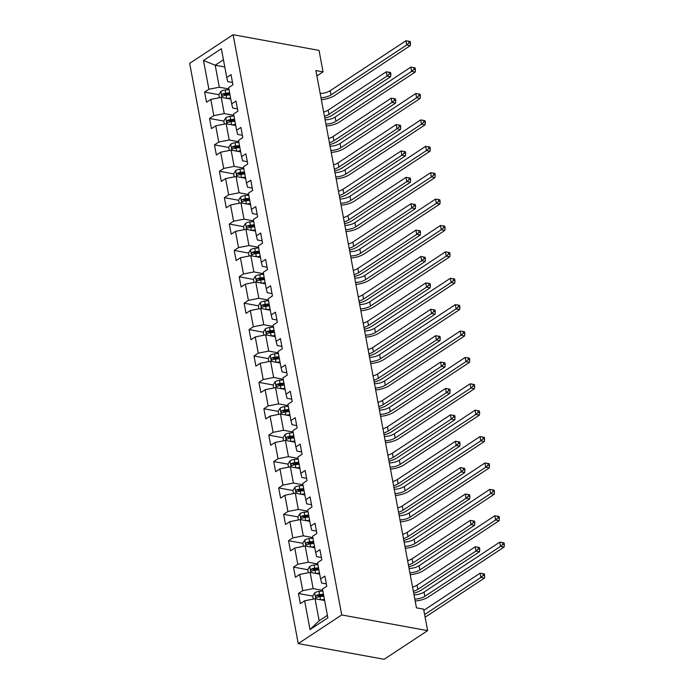 <?xml version="1.0" encoding="UTF-8"?>
<svg xmlns="http://www.w3.org/2000/svg" width="694" height="694" viewBox="0 0 694 694"><rect width="100%" height="100%" fill="white"/><g stroke="black" fill="none" stroke-linecap="round" stroke-linejoin="round"><path stroke-width="1.04" d="M341.717 614.936L427.625 630.629L384.164 659.3L298.247 643.598L189.662 63.371L233.123 34.7L341.717 614.936L298.247 643.598M203.507 60.508L208.894 89.266L204.609 92.094L206.508 102.244L210.794 99.415L213.83 115.655L209.545 118.483L211.444 128.633L215.73 125.805L218.766 142.044L214.481 144.873L216.381 155.022L220.666 152.194L223.711 168.434L219.417 171.262L221.317 181.412L225.611 178.584L228.647 194.823L224.362 197.651L226.261 207.801L230.547 204.973L233.583 221.213L229.298 224.041L231.197 234.19L235.483 231.362L238.528 247.602L234.234 250.43L236.133 260.58L240.428 257.752L243.464 273.991L239.178 276.819L241.078 286.969L245.364 284.141L248.4 300.381L244.114 303.209L246.014 313.358L250.3 310.53L253.345 326.77L249.051 329.598L250.95 339.748L255.236 336.92L258.281 353.159L253.995 355.987L255.895 366.137L260.181 363.309L263.217 379.549L258.931 382.377L260.831 392.526L265.117 389.698L268.153 405.938L263.867 408.766L265.767 418.916L270.053 416.088L273.098 432.327L268.804 435.155L270.703 445.305L274.998 442.477L278.034 458.717L273.748 461.545L275.648 471.694L279.934 468.866L282.97 485.106L278.684 487.934L280.584 498.084L284.87 495.256L287.915 511.495L283.62 514.323L285.52 524.473L289.814 521.645L292.851 537.885L288.565 540.713L290.465 550.863L294.75 548.034L297.787 564.274L293.501 567.102L295.401 577.252L299.687 574.424L302.731 590.663L298.437 593.491L300.337 603.641L304.623 600.813L310.01 629.571L327.863 617.799L322.484 589.041L326.77 586.213L324.87 576.063L320.585 578.891L317.548 562.652L321.834 559.824L319.934 549.674L315.649 552.502L312.604 536.262L316.889 533.434L314.998 523.276L310.704 526.113L307.668 509.864L311.953 507.036L310.053 496.887L305.768 499.715L302.731 483.475L307.017 480.647L305.117 470.497L300.832 473.325L297.787 457.086L302.081 454.258L300.181 444.108L295.887 446.936L292.851 430.696L297.136 427.868L295.236 417.719L290.951 420.547L287.915 404.307L292.2 401.479L290.3 391.329L286.015 394.157L282.97 377.918L287.264 375.09L285.364 364.94L281.07 367.768L278.034 351.528L282.319 348.7L280.419 338.551L276.134 341.379L273.098 325.139L277.383 322.311L275.483 312.161L271.198 314.989L268.162 298.75L272.447 295.922L270.547 285.772L266.262 288.6L263.217 272.36L267.502 269.532L265.611 259.382L261.317 262.211L258.281 245.971L262.566 243.143L260.666 232.993L256.381 235.821L253.345 219.582L257.63 216.754L255.73 206.604L251.445 209.432L248.4 193.192L252.694 190.364L250.794 180.214L246.5 183.043L243.464 166.803L247.749 163.975L245.85 153.825L241.564 156.653L238.528 140.414L242.813 137.585L240.913 127.436L236.628 130.264L233.583 114.024L237.877 111.196L235.977 101.046L231.683 103.874L228.647 87.635L232.932 84.807L231.033 74.657L226.747 77.485L221.369 48.727L203.507 60.508L215.201 65.219L219.321 87.21L228.899 88.962M316.906 75.941L323.057 71.881L315.9 70.571L416.443 607.84L423.609 609.15L427.625 630.629M320.585 578.891L321.608 583.029L326.336 583.897M322.727 590.36L313.15 588.616L310.114 572.376L319.691 574.12M302.731 590.663L313.15 588.616M299.687 574.424L310.114 572.376M315.649 552.502L316.672 556.64L321.4 557.508M317.791 563.97L308.214 562.227L305.178 545.978L314.755 547.731M297.787 564.274L308.214 562.227M294.75 548.034L305.178 545.978M310.704 526.113L311.736 530.251L316.464 531.118M312.855 537.581L303.278 535.829L300.233 519.589L309.81 521.341M292.851 537.885L303.278 535.829M289.814 521.645L300.233 519.589M305.768 499.715L306.791 503.861L311.519 504.729M307.91 511.192L298.333 509.439L295.297 493.2L304.874 494.952M287.915 511.495L298.333 509.439M284.87 495.256L295.297 493.2M300.832 473.325L301.855 477.472L306.583 478.339M302.974 484.802L293.397 483.05L290.361 466.81L299.938 468.563M282.97 485.106L293.397 483.05M279.934 468.866L290.361 466.81M295.887 446.936L296.919 451.083L301.647 451.95M298.038 458.413L288.461 456.661L285.425 440.421L295.002 442.173M278.034 458.717L288.461 456.661M274.998 442.477L285.425 440.421M290.951 420.547L291.983 424.693L296.702 425.561M293.102 432.024L283.525 430.271L280.48 414.032L290.057 415.784M273.098 432.327L283.525 430.271M270.053 416.088L280.48 414.032M286.015 394.157L287.038 398.304L291.766 399.171M288.157 405.634L278.58 403.882L275.544 387.642L285.121 389.395M268.153 405.938L278.58 403.882M265.117 389.698L275.544 387.642M281.07 367.768L282.102 371.915L286.83 372.782M283.221 379.245L273.644 377.493L270.608 361.253L280.185 363.005M263.217 379.549L273.644 377.493M260.181 363.309L270.608 361.253M276.134 341.379L277.166 345.525L281.885 346.393M278.285 352.856L268.708 351.103L265.663 334.864L275.24 336.616M258.281 353.159L268.708 351.103M255.236 336.92L265.663 334.864M271.198 314.989L272.222 319.136L276.949 320.003M273.341 326.466L263.763 324.714L260.727 308.474L270.304 310.227M253.345 326.77L263.763 324.714M250.3 310.53L260.727 308.474M266.262 288.6L267.285 292.747L272.013 293.614M268.404 300.077L258.827 298.325L255.791 282.085L265.368 283.837M248.4 300.381L258.827 298.325M245.364 284.141L255.791 282.085M261.317 262.211L262.349 266.357L267.077 267.225M263.468 273.688L253.891 271.935L250.846 255.696L260.423 257.448M243.464 273.991L253.891 271.935M240.428 257.752L250.846 255.696M256.381 235.821L257.405 239.968L262.132 240.835M258.524 247.298L248.946 245.546L245.91 229.306L255.487 231.059M238.528 247.602L248.946 245.546M235.483 231.362L245.91 229.306M251.445 209.432L252.469 213.578L257.196 214.446M253.588 220.909L244.01 219.157L240.974 202.917L250.551 204.669M233.583 221.213L244.01 219.157M230.547 204.973L240.974 202.917M246.5 183.043L247.532 187.189L252.26 188.057M248.652 194.52L239.074 192.767L236.038 176.528L245.615 178.28M228.647 194.823L239.074 192.767M225.611 178.584L236.038 176.528M241.564 156.653L242.596 160.8L247.316 161.667M243.715 168.13L234.138 166.378L231.093 150.138L240.671 151.891M223.711 168.434L234.138 166.378M220.666 152.194L231.093 150.138M236.628 130.264L237.652 134.41L242.38 135.278M238.771 141.741L229.194 139.988L226.157 123.749L235.734 125.501M218.766 142.044L229.194 139.988M215.73 125.805L226.157 123.749M231.683 103.874L232.716 108.021L237.443 108.889M233.835 115.351L224.257 113.599L221.221 97.36L230.798 99.112M213.83 115.655L224.257 113.599M210.794 99.415L221.221 97.36M226.747 77.485L227.779 81.632L232.499 82.499M224.778 66.971L215.201 65.219L223.433 59.788M208.894 89.266L219.321 87.21M323.057 71.881L319.04 50.402L233.123 34.7M324.627 600.51L315.05 598.766L319.171 620.757L327.403 615.326M310.01 629.571L319.171 620.757M304.623 600.813L315.05 598.766M204.609 92.094L218.853 94.696M209.545 118.483L223.798 121.086M214.481 144.873L228.734 147.475M219.417 171.262L233.67 173.864M224.362 197.651L238.615 200.254M229.298 224.041L243.551 226.643M234.234 250.43L248.487 253.032M239.178 276.819L253.431 279.422M244.114 303.209L258.368 305.811M249.051 329.598L263.304 332.2M253.995 355.987L268.24 358.59M258.931 382.377L273.184 384.979M263.867 408.766L278.121 411.369M268.804 435.155L283.057 437.758M273.748 461.545L288.001 464.147M278.684 487.934L292.937 490.537M283.62 514.323L297.873 516.926M288.565 540.713L302.818 543.315M293.501 567.102L307.754 569.705M298.437 593.491L312.69 596.094M320.186 93.464A9.395 3.774 169.4 0 0 330.205 90.688L405.921 40.755L406.71 44.98L409.07 42.907L410.501 43.167L410.189 41.475L408.757 41.215L409.07 42.907M320.975 97.698A9.395 3.774 169.4 0 0 330.995 94.922L406.71 44.98L410.284 45.639L334.577 95.572A14.088 5.656 -10.6 0 1 321.339 99.65M410.284 45.639L410.501 43.167M408.757 41.215L405.921 40.755M227.077 98.435L230.599 98.036M219.425 97.715L218.844 94.618L220.874 91.382A4.979 1.995 -10.6 0 1 225.134 90.012L229.011 89.578M229.61 92.796L225.732 93.23A4.979 1.995 169.4 0 0 222.531 94.046C221.525 95.278 221.646 95.954 222.913 96.076A4.979 1.995 -10.6 0 1 226.114 95.26L229.992 94.826M222.531 94.046L224.596 94.419A2.533 1.015 -10.6 0 1 225.481 94.254L229.801 93.777M222.41 96.145L222.913 96.076M323.664 112.064A9.395 3.774 169.4 0 0 328.184 110.112L386.28 71.794L387.07 76.028L389.438 73.946L390.869 74.206L390.548 72.514L389.117 72.254L389.438 73.946M324.454 116.288A9.395 3.774 169.4 0 0 328.982 114.345L387.07 76.028L390.653 76.678L332.556 114.996A14.088 5.656 -10.6 0 1 324.809 118.171M390.653 76.678L390.869 74.206M389.117 72.254L386.28 71.794M325.122 119.854A9.395 3.774 169.4 0 0 335.141 117.078L410.857 67.145L411.646 71.378L414.014 69.296L415.446 69.556L415.125 67.865L413.693 67.604L414.014 69.296M325.911 124.087A9.395 3.774 169.4 0 0 335.939 121.311L411.646 71.378L415.229 72.029L339.513 121.962A14.088 5.656 -10.6 0 1 326.275 126.039M415.229 72.029L415.446 69.556M413.693 67.604L410.857 67.145M330.058 146.243A9.395 3.774 169.4 0 0 340.086 143.467L415.793 93.534L416.582 97.767L418.95 95.685L420.382 95.945L420.061 94.254L418.629 93.994L418.95 95.685M330.856 150.477A9.395 3.774 169.4 0 0 340.875 147.701L416.582 97.767L420.165 98.418L344.45 148.351A14.088 5.656 -10.6 0 1 331.22 152.428M420.165 98.418L420.382 95.945M418.629 93.994L415.793 93.534M232.022 124.825L235.535 124.426M224.362 124.105L223.78 121.008L225.819 117.772A4.979 1.995 -10.6 0 1 230.07 116.401L233.947 115.967M234.555 119.186L230.677 119.62A4.979 1.995 169.4 0 0 227.476 120.435C226.461 121.667 226.591 122.344 227.858 122.465A4.979 1.995 -10.6 0 1 231.05 121.65L234.928 121.216M227.476 120.435L229.532 120.808A2.533 1.015 -10.6 0 1 230.417 120.643L234.737 120.166M227.346 122.534L227.858 122.465M328.6 138.453A9.395 3.774 169.4 0 0 333.129 136.501L391.216 98.192L392.006 102.417L394.374 100.335L395.806 100.595L395.485 98.904L394.053 98.643L394.374 100.335M329.39 142.678A9.395 3.774 169.4 0 0 333.918 140.735L392.006 102.417L395.589 103.068L337.501 141.385A14.088 5.656 -10.6 0 1 329.745 144.56M395.589 103.068L395.806 100.595M394.053 98.643L391.216 98.192M236.958 151.214L240.471 150.815M229.298 150.494L228.716 147.397L230.755 144.161A4.979 1.995 -10.6 0 1 235.006 142.791L238.892 142.357M239.491 145.575L235.613 146.009A4.979 1.995 169.4 0 0 232.412 146.824C231.397 148.056 231.527 148.733 232.794 148.854A4.979 1.995 -10.6 0 1 235.995 148.039L239.872 147.605M232.412 146.824L234.477 147.197A2.533 1.015 -10.6 0 1 235.353 147.033L239.673 146.555M232.29 148.924L232.794 148.854M333.536 164.842A9.395 3.774 169.4 0 0 338.065 162.89L396.153 124.582L396.951 128.806L399.31 126.724L400.742 126.985L400.429 125.293L398.998 125.033L399.31 126.724M334.334 169.067A9.395 3.774 169.4 0 0 338.854 167.124L396.951 128.806L400.525 129.457L342.437 167.775A14.088 5.656 -10.6 0 1 334.682 170.95M400.525 129.457L400.742 126.985M398.998 125.033L396.153 124.582M335.002 172.633A9.395 3.774 169.4 0 0 345.022 169.857L420.738 119.923L421.527 124.157L423.887 122.075L425.318 122.335L425.006 120.643L423.574 120.383L423.887 122.075M335.792 176.866A9.395 3.774 169.4 0 0 345.812 174.09L421.527 124.157L425.101 124.807L349.394 174.741A14.088 5.656 -10.6 0 1 336.156 178.818M425.101 124.807L425.318 122.335M423.574 120.383L420.738 119.923M339.939 199.031A9.395 3.774 169.4 0 0 349.958 196.246L425.674 146.313L426.463 150.546L428.823 148.464L430.263 148.724L429.942 147.033L428.51 146.772L428.823 148.464M340.728 203.255A9.395 3.774 169.4 0 0 350.748 200.479L426.463 150.546L430.046 151.197L354.33 201.13A14.088 5.656 -10.6 0 1 341.092 205.207M430.046 151.197L430.263 148.724M428.51 146.772L425.674 146.313M344.875 225.42A9.395 3.774 169.4 0 0 354.894 222.644L430.61 172.702L431.399 176.935L433.767 174.853L435.199 175.114L434.878 173.422L433.446 173.162L433.767 174.853M345.664 229.645A9.395 3.774 169.4 0 0 355.692 226.869L431.399 176.935L434.982 177.586L359.266 227.519A14.088 5.656 -10.6 0 1 346.037 231.596M434.982 177.586L435.199 175.114M433.446 173.162L430.61 172.702M241.894 177.603L245.407 177.204M234.234 176.883L233.661 173.786L235.691 170.55A4.979 1.995 -10.6 0 1 239.951 169.18L243.828 168.746M244.427 171.965L240.549 172.398A4.979 1.995 169.4 0 0 237.348 173.214C236.342 174.446 236.463 175.122 237.73 175.244A4.979 1.995 -10.6 0 1 240.931 174.428L244.809 173.994M237.348 173.214L239.413 173.587A2.533 1.015 -10.6 0 1 240.298 173.422L244.609 172.945M237.227 175.313L237.73 175.244M338.481 191.232A9.395 3.774 169.4 0 0 343.001 189.28L401.097 150.971L401.887 155.196L404.246 153.114L405.678 153.374L405.365 151.682L403.934 151.422L404.246 153.114M339.271 195.456A9.395 3.774 169.4 0 0 343.799 193.513L401.887 155.196L405.469 155.846L347.373 194.164A14.088 5.656 -10.6 0 1 339.626 197.339M405.469 155.846L405.678 153.374M403.934 151.422L401.097 150.971M246.838 203.993L250.352 203.594M239.178 203.273L238.597 200.176L240.627 196.94A4.979 1.995 -10.6 0 1 244.887 195.569L248.764 195.135M249.372 198.354L245.485 198.788A4.979 1.995 169.4 0 0 242.293 199.603C241.278 200.835 241.399 201.512 242.666 201.633A4.979 1.995 -10.6 0 1 245.867 200.818L249.745 200.384M242.293 199.603L244.349 199.976A2.533 1.015 -10.6 0 1 245.234 199.811L249.554 199.334M242.163 201.702L242.666 201.633M343.417 217.621A9.395 3.774 169.4 0 0 347.946 215.669L406.033 177.36L406.823 181.585L409.191 179.503L410.622 179.772L410.301 178.08L408.87 177.811L409.191 179.503M344.207 221.846A9.395 3.774 169.4 0 0 348.735 219.903L406.823 181.585L410.406 182.236L352.318 220.553A14.088 5.656 -10.6 0 1 344.562 223.728M410.406 182.236L410.622 179.772M408.87 177.811L406.033 177.36M251.775 230.382L255.288 229.983M244.114 229.662L243.533 226.565L245.572 223.329A4.979 1.995 -10.6 0 1 249.823 221.959L253.709 221.525M254.308 224.743L250.43 225.177A4.979 1.995 169.4 0 0 247.229 225.992C246.214 227.224 246.344 227.901 247.611 228.022A4.979 1.995 -10.6 0 1 250.812 227.207L254.689 226.773M247.229 225.992L249.285 226.365A2.533 1.015 -10.6 0 1 250.17 226.201L254.49 225.724M247.107 228.092L247.611 228.022M348.353 244.01A9.395 3.774 169.4 0 0 352.882 242.059L410.969 203.75L411.768 207.974L414.127 205.892L415.559 206.161L415.246 204.47L413.815 204.201L414.127 205.892M349.151 248.235A9.395 3.774 169.4 0 0 353.671 246.292L411.768 207.974L415.342 208.634L357.254 246.943A14.088 5.656 -10.6 0 1 349.498 250.118M415.342 208.634L415.559 206.161M413.815 204.201L410.969 203.75M256.711 256.771L260.224 256.372M249.051 256.051L248.478 252.954L250.508 249.719A4.979 1.995 -10.6 0 1 254.767 248.348L258.645 247.914M259.244 251.133L255.366 251.566A4.979 1.995 169.4 0 0 252.165 252.382C251.15 253.614 251.28 254.29 252.547 254.412A4.979 1.995 -10.6 0 1 255.748 253.596L259.625 253.163M252.165 252.382L254.23 252.755A2.533 1.015 -10.6 0 1 255.114 252.599L259.426 252.113M252.043 254.481L252.547 254.412M353.298 270.4A9.395 3.774 169.4 0 0 357.818 268.448L415.914 230.139L416.704 234.364L419.063 232.282L420.495 232.551L420.182 230.859L418.751 230.59L419.063 232.282M354.087 274.624A9.395 3.774 169.4 0 0 358.616 272.681L416.704 234.364L420.286 235.023L362.19 273.332A14.088 5.656 -10.6 0 1 354.434 276.507M420.286 235.023L420.495 232.551M418.751 230.59L415.914 230.139M261.655 283.161L265.169 282.762M253.995 282.441L253.414 279.344L255.444 276.108A4.979 1.995 -10.6 0 1 259.703 274.737L263.581 274.303M264.18 277.522L260.302 277.956A4.979 1.995 169.4 0 0 257.11 278.771C256.095 280.003 256.216 280.68 257.483 280.801A4.979 1.995 -10.6 0 1 260.684 279.986L264.561 279.552M257.11 278.771L259.166 279.144A2.533 1.015 -10.6 0 1 260.05 278.988L264.371 278.502M256.98 280.879L257.483 280.801M358.234 296.789A9.395 3.774 169.4 0 0 362.762 294.837L420.85 256.528L421.64 260.753L424.008 258.671L425.439 258.94L425.118 257.248L423.687 256.98L424.008 258.671M359.024 301.014A9.395 3.774 169.4 0 0 363.552 299.071L421.64 260.753L425.222 261.412L367.126 299.721A14.088 5.656 -10.6 0 1 359.379 302.896M425.222 261.412L425.439 258.94M423.687 256.98L420.85 256.528M266.591 309.55L270.105 309.151M258.931 308.83L258.35 305.733L260.389 302.497A4.979 1.995 -10.6 0 1 264.64 301.127L268.517 300.693M269.125 303.911L265.247 304.345A4.979 1.995 169.4 0 0 262.046 305.16C261.031 306.392 261.161 307.069 262.427 307.19A4.979 1.995 -10.6 0 1 265.62 306.375L269.506 305.941M262.046 305.16L264.102 305.534A2.533 1.015 -10.6 0 1 264.987 305.377L269.307 304.892M261.924 307.269L262.427 307.19M363.17 323.178A9.395 3.774 169.4 0 0 367.699 321.227L425.786 282.918L426.576 287.143L428.944 285.061L430.375 285.329L430.063 283.638L428.623 283.369L428.944 285.061M363.96 327.403A9.395 3.774 169.4 0 0 368.488 325.46L426.576 287.143L430.159 287.802L372.071 326.111A14.088 5.656 -10.6 0 1 364.315 329.286M430.159 287.802L430.375 285.329M428.623 283.369L425.786 282.918M271.528 335.939L275.041 335.54M263.867 335.219L263.295 332.122L265.325 328.887A4.979 1.995 -10.6 0 1 269.584 327.516L273.462 327.082M274.061 330.301L270.183 330.734A4.979 1.995 169.4 0 0 266.982 331.55C265.967 332.782 266.097 333.458 267.363 333.58A4.979 1.995 -10.6 0 1 270.565 332.764L274.442 332.331M266.982 331.55L269.046 331.923A2.533 1.015 -10.6 0 1 269.923 331.767L274.243 331.281M266.86 333.658L267.363 333.58M368.115 349.568A9.395 3.774 169.4 0 0 372.635 347.616L430.731 309.307L431.521 313.532L433.88 311.45L435.312 311.719L434.999 310.027L433.568 309.758L433.88 311.45M368.904 353.793A9.395 3.774 169.4 0 0 373.424 351.849L431.521 313.532L435.095 314.191L377.007 352.5A14.088 5.656 -10.6 0 1 369.251 355.675M435.095 314.191L435.312 311.719M433.568 309.758L430.731 309.307M276.464 362.329L279.986 361.93M268.812 361.609L268.231 358.512L270.261 355.276A4.979 1.995 -10.6 0 1 274.52 353.914L278.398 353.472M278.997 356.69L275.119 357.124A4.979 1.995 169.4 0 0 271.918 357.939C270.912 359.171 271.033 359.848 272.3 359.969A4.979 1.995 -10.6 0 1 275.501 359.154L279.378 358.72M271.918 357.939L273.983 358.321A2.533 1.015 -10.6 0 1 274.867 358.156L279.188 357.67M271.796 360.047L272.3 359.969M373.051 375.957A9.395 3.774 169.4 0 0 377.571 374.005L435.667 335.696L436.457 339.921L438.825 337.848L440.256 338.108L439.935 336.417L438.504 336.148L438.825 337.848M373.84 380.182A9.395 3.774 169.4 0 0 378.369 378.239L436.457 339.921L440.039 340.581L381.943 378.889A14.088 5.656 -10.6 0 1 374.196 382.064M440.039 340.581L440.256 338.108M438.504 336.148L435.667 335.696M281.408 388.718L284.922 388.319M273.748 387.998L273.167 384.91L275.206 381.665A4.979 1.995 -10.6 0 1 279.456 380.303L283.334 379.861M283.941 383.079L280.064 383.513A4.979 1.995 169.4 0 0 276.863 384.329C275.848 385.56 275.978 386.237 277.244 386.358A4.979 1.995 -10.6 0 1 280.437 385.543L284.314 385.109M276.863 384.329L278.919 384.71A2.533 1.015 -10.6 0 1 279.803 384.545L284.124 384.06M276.733 386.437L277.244 386.358M377.987 402.347A9.395 3.774 169.4 0 0 382.515 400.395L440.603 362.086L441.393 366.311L443.761 364.237L445.192 364.497L444.871 362.806L443.44 362.546L443.761 364.237M378.777 406.571A9.395 3.774 169.4 0 0 383.305 404.628L441.393 366.311L444.975 366.97L386.888 405.279A14.088 5.656 -10.6 0 1 379.132 408.454M444.975 366.97L445.192 364.497M443.44 362.546L440.603 362.086M286.344 415.107L289.858 414.708M278.684 414.387L278.103 411.299L280.142 408.055A4.979 1.995 -10.6 0 1 284.393 406.693L288.279 406.25M288.877 409.469L285 409.902A4.979 1.995 169.4 0 0 281.799 410.718C280.784 411.95 280.914 412.626 282.18 412.748A4.979 1.995 -10.6 0 1 285.381 411.932L289.259 411.499M281.799 410.718L283.863 411.1A2.533 1.015 -10.6 0 1 284.74 410.935L289.06 410.449M281.677 412.826L282.18 412.748M382.923 428.736A9.395 3.774 169.4 0 0 387.452 426.784L445.539 388.475L446.337 392.7L448.697 390.627L450.128 390.887L449.816 389.195L448.385 388.935L448.697 390.627M383.721 432.961A9.395 3.774 169.4 0 0 388.241 431.017L446.337 392.7L449.912 393.359L391.824 431.668A14.088 5.656 -10.6 0 1 384.068 434.843M449.912 393.359L450.128 390.887M448.385 388.935L445.539 388.475M291.28 441.497L294.794 441.106M283.62 440.777L283.048 437.688L285.078 434.444A4.979 1.995 -10.6 0 1 289.337 433.082L293.215 432.648M293.814 435.858L289.936 436.292A4.979 1.995 169.4 0 0 286.735 437.107C285.728 438.339 285.85 439.016 287.116 439.137A4.979 1.995 -10.6 0 1 290.318 438.322L294.195 437.888M286.735 437.107L288.799 437.489A2.533 1.015 -10.6 0 1 289.684 437.324L293.996 436.838M286.613 439.215L287.116 439.137M387.868 455.125A9.395 3.774 169.4 0 0 392.388 453.173L450.484 414.865L451.274 419.089L453.633 417.016L455.064 417.276L454.752 415.585L453.321 415.324L453.633 417.016M388.657 459.35A9.395 3.774 169.4 0 0 393.186 457.407L451.274 419.089L454.856 419.749L396.76 458.057A14.088 5.656 -10.6 0 1 389.013 461.232M454.856 419.749L455.064 417.276M453.321 415.324L450.484 414.865M296.225 467.886L299.739 467.496M288.565 467.166L287.984 464.078L290.014 460.833A4.979 1.995 -10.6 0 1 294.273 459.471L298.151 459.038M298.758 462.247L294.872 462.681A4.979 1.995 169.4 0 0 291.68 463.497C290.665 464.728 290.786 465.405 292.053 465.527A4.979 1.995 -10.6 0 1 295.254 464.711L299.131 464.277M291.68 463.497L293.736 463.878A2.533 1.015 -10.6 0 1 294.62 463.713L298.941 463.228M291.549 465.605L292.053 465.527M392.804 481.515A9.395 3.774 169.4 0 0 397.332 479.563L455.42 441.254L456.21 445.479L458.578 443.405L460.009 443.666L459.688 441.974L458.257 441.714L458.578 443.405M393.593 485.739A9.395 3.774 169.4 0 0 398.122 483.796L456.21 445.479L459.792 446.138L401.705 484.447A14.088 5.656 -10.6 0 1 393.949 487.622M459.792 446.138L460.009 443.666M458.257 441.714L455.42 441.254M301.161 494.275L304.675 493.885M293.501 493.555L292.92 490.467L294.959 487.223A4.979 1.995 -10.6 0 1 299.209 485.861L303.096 485.427M303.694 488.637L299.817 489.07A4.979 1.995 169.4 0 0 296.616 489.886C295.601 491.118 295.731 491.794 296.997 491.916A4.979 1.995 -10.6 0 1 300.198 491.1L304.076 490.667M296.616 489.886L298.672 490.268A2.533 1.015 -10.6 0 1 299.556 490.103L303.877 489.617M296.494 491.994L296.997 491.916M397.74 507.904A9.395 3.774 169.4 0 0 402.268 505.961L460.356 467.643L461.154 471.868L463.514 469.795L464.945 470.055L464.633 468.363L463.202 468.103L463.514 469.795M398.538 512.137A9.395 3.774 169.4 0 0 403.058 510.185L461.154 471.868L464.728 472.527L406.641 510.836A14.088 5.656 -10.6 0 1 398.885 514.011M464.728 472.527L464.945 470.055M463.202 468.103L460.356 467.643M306.097 520.665L309.611 520.274M298.437 519.945L297.865 516.856L299.895 513.612A4.979 1.995 -10.6 0 1 304.154 512.25L308.032 511.816M308.63 515.026L304.753 515.46A4.979 1.995 169.4 0 0 301.552 516.275C300.537 517.507 300.667 518.184 301.933 518.305A4.979 1.995 -10.6 0 1 305.134 517.49L309.012 517.056M301.552 516.275L303.616 516.657A2.533 1.015 -10.6 0 1 304.501 516.492L308.813 516.006M301.43 518.383L301.933 518.305M402.685 534.293A9.395 3.774 169.4 0 0 407.204 532.35L465.301 494.033L466.09 498.257L468.45 496.184L469.881 496.444L469.569 494.753L468.138 494.492L468.45 496.184M403.474 538.527A9.395 3.774 169.4 0 0 408.003 536.575L466.09 498.257L469.673 498.917L411.577 537.225A14.088 5.656 -10.6 0 1 403.821 540.4M469.673 498.917L469.881 496.444M468.138 494.492L465.301 494.033M311.042 547.054L314.556 546.664M303.382 546.334L302.801 543.246L304.831 540.001A4.979 1.995 -10.6 0 1 309.09 538.639L312.968 538.206M313.567 541.415L309.689 541.849A4.979 1.995 169.4 0 0 306.496 542.665C305.481 543.896 305.603 544.573 306.869 544.695A4.979 1.995 -10.6 0 1 310.071 543.879L313.948 543.445M306.496 542.665L308.552 543.046A2.533 1.015 -10.6 0 1 309.437 542.881L313.757 542.396M306.366 544.773L306.869 544.695M407.621 560.683A9.395 3.774 169.4 0 0 412.149 558.739L470.237 520.422L471.026 524.647L473.395 522.573L474.826 522.834L474.505 521.142L473.074 520.882L473.395 522.573M408.41 564.916A9.395 3.774 169.4 0 0 412.939 562.964L471.026 524.647L474.609 525.306L416.513 563.615A14.088 5.656 -10.6 0 1 408.766 566.79M474.609 525.306L474.826 522.834M473.074 520.882L470.237 520.422M315.978 573.444L319.492 573.053M308.318 572.724L307.737 569.635L309.776 566.391A4.979 1.995 -10.6 0 1 314.026 565.029L317.904 564.595M318.511 567.805L314.634 568.239A4.979 1.995 169.4 0 0 311.433 569.054C310.418 570.286 310.548 570.962 311.814 571.084A4.979 1.995 -10.6 0 1 315.007 570.268L318.893 569.835M311.433 569.054L313.488 569.436A2.533 1.015 -10.6 0 1 314.373 569.271L318.693 568.785M311.302 571.162L311.814 571.084M412.557 587.072A9.395 3.774 169.4 0 0 417.085 585.129L475.173 546.811L475.963 551.036L478.331 548.963L479.762 549.223L479.441 547.531L478.01 547.271L478.331 548.963M413.346 591.305A9.395 3.774 169.4 0 0 417.875 589.353L475.963 551.036L479.545 551.695L421.458 590.013A14.088 5.656 -10.6 0 1 413.702 593.179M479.545 551.695L479.762 549.223M478.01 547.271L475.173 546.811M320.914 599.833L324.428 599.442M313.254 599.113L312.682 596.025L314.712 592.78A4.979 1.995 -10.6 0 1 318.971 591.418L322.849 590.984M323.447 594.194L319.57 594.628A4.979 1.995 169.4 0 0 316.369 595.443C315.354 596.675 315.484 597.352 316.75 597.473A4.979 1.995 -10.6 0 1 319.951 596.658L323.829 596.224M316.369 595.443L318.433 595.825A2.533 1.015 -10.6 0 1 319.309 595.66L323.63 595.174M316.247 597.551L316.75 597.473M424.615 614.554L480.907 577.425L480.118 573.201L423.826 610.33M484.386 573.921L482.955 573.66L483.267 575.352L484.698 575.612L484.386 573.921M483.267 575.352L480.907 577.425L484.481 578.085L426.394 616.402A14.088 5.656 -10.6 0 1 425.101 617.166M484.481 578.085L484.698 575.612M482.955 573.66L480.118 573.201M349.819 251.809A9.395 3.774 169.4 0 0 359.839 249.033L435.546 199.091L436.344 203.325L438.703 201.243L440.135 201.503L439.823 199.811L438.391 199.551L438.703 201.243M350.609 256.034A9.395 3.774 169.4 0 0 360.628 253.258L436.344 203.325L439.918 203.975L364.211 253.909A14.088 5.656 -10.6 0 1 350.973 257.986M439.918 203.975L440.135 201.503M438.391 199.551L435.546 199.091M354.755 278.199A9.395 3.774 169.4 0 0 364.775 275.423L440.49 225.481L441.28 229.714L443.639 227.632L445.071 227.892L444.759 226.201L443.327 225.94L443.639 227.632M355.545 282.423A9.395 3.774 169.4 0 0 365.565 279.647L441.28 229.714L444.863 230.365L369.147 280.298A14.088 5.656 -10.6 0 1 355.909 284.375M444.863 230.365L445.071 227.892M443.327 225.94L440.49 225.481M359.692 304.588A9.395 3.774 169.4 0 0 369.711 301.812L445.427 251.87L446.216 256.103L448.584 254.021L450.016 254.282L449.695 252.59L448.263 252.33L448.584 254.021M360.481 308.813A9.395 3.774 169.4 0 0 370.509 306.037L446.216 256.103L449.799 256.754L374.083 306.696A14.088 5.656 -10.6 0 1 360.845 310.765M449.799 256.754L450.016 254.282M448.263 252.33L445.427 251.87M364.628 330.977A9.395 3.774 169.4 0 0 374.656 328.201L450.363 278.259L451.161 282.493L453.52 280.411L454.952 280.671L454.639 278.979L453.208 278.719L453.52 280.411M365.426 335.202A9.395 3.774 169.4 0 0 375.445 332.426L451.161 282.493L454.735 283.143L379.028 333.085A14.088 5.656 -10.6 0 1 365.79 337.154M454.735 283.143L454.952 280.671M453.208 278.719L450.363 278.259M369.572 357.367A9.395 3.774 169.4 0 0 379.592 354.591L455.307 304.649L456.097 308.882L458.456 306.8L459.888 307.06L459.575 305.369L458.144 305.108L458.456 306.8M370.362 361.591A9.395 3.774 169.4 0 0 380.381 358.815L456.097 308.882L459.671 309.533L383.964 359.475A14.088 5.656 -10.6 0 1 370.726 363.543M459.671 309.533L459.888 307.06M458.144 305.108L455.307 304.649M374.508 383.756A9.395 3.774 169.4 0 0 384.528 380.98L460.243 331.038L461.033 335.271L463.401 333.189L464.833 333.45L464.512 331.758L463.08 331.498L463.401 333.189M375.298 387.981A9.395 3.774 169.4 0 0 385.326 385.205L461.033 335.271L464.616 335.922L388.9 385.864A14.088 5.656 -10.6 0 1 375.662 389.933M464.616 335.922L464.833 333.45M463.08 331.498L460.243 331.038M379.445 410.145A9.395 3.774 169.4 0 0 389.473 407.369L465.18 357.427L465.969 361.661L468.337 359.579L469.769 359.839L469.448 358.147L468.016 357.887L468.337 359.579M380.243 414.37A9.395 3.774 169.4 0 0 390.262 411.594L465.969 361.661L469.552 362.311L393.836 412.253A14.088 5.656 -10.6 0 1 380.607 416.322M469.552 362.311L469.769 359.839M468.016 357.887L465.18 357.427M384.389 436.535A9.395 3.774 169.4 0 0 394.409 433.759L470.116 383.817L470.914 388.05L473.273 385.968L474.705 386.228L474.392 384.537L472.961 384.276L473.273 385.968M385.179 440.759A9.395 3.774 169.4 0 0 395.198 437.983L470.914 388.05L474.488 388.701L398.781 438.643A14.088 5.656 -10.6 0 1 385.543 442.711M474.488 388.701L474.705 386.228M472.961 384.276L470.116 383.817M389.325 462.924A9.395 3.774 169.4 0 0 399.345 460.148L475.06 410.206L475.85 414.439L478.209 412.357L479.649 412.618L479.328 410.926L477.897 410.666L478.209 412.357M390.115 467.149A9.395 3.774 169.4 0 0 400.134 464.373L475.85 414.439L479.433 415.09L403.717 465.032A14.088 5.656 -10.6 0 1 390.479 469.101M479.433 415.09L479.649 412.618M477.897 410.666L475.06 410.206M394.261 489.313A9.395 3.774 169.4 0 0 404.281 486.537L479.996 436.595L480.786 440.829L483.154 438.747L484.586 439.007L484.265 437.315L482.833 437.055L483.154 438.747M395.051 493.538A9.395 3.774 169.4 0 0 405.079 490.762L480.786 440.829L484.369 441.479L408.653 491.421A14.088 5.656 -10.6 0 1 395.424 495.49M484.369 441.479L484.586 439.007M482.833 437.055L479.996 436.595M399.206 515.703A9.395 3.774 169.4 0 0 409.226 512.927L484.933 462.985L485.731 467.218L488.09 465.136L489.522 465.396L489.209 463.705L487.778 463.445L488.09 465.136M399.996 519.927A9.395 3.774 169.4 0 0 410.015 517.151L485.731 467.218L489.305 467.869L413.598 517.811A14.088 5.656 -10.6 0 1 400.36 521.879M489.305 467.869L489.522 465.396M487.778 463.445L484.933 462.985M404.142 542.092A9.395 3.774 169.4 0 0 414.162 539.316L489.877 489.374L490.667 493.608L493.026 491.526L494.458 491.786L494.145 490.094L492.714 489.834L493.026 491.526M404.932 546.317A9.395 3.774 169.4 0 0 414.951 543.541L490.667 493.608L494.249 494.258L418.534 544.2A14.088 5.656 -10.6 0 1 405.296 548.269M494.249 494.258L494.458 491.786M492.714 489.834L489.877 489.374M409.078 568.481A9.395 3.774 169.4 0 0 419.098 565.705L494.813 515.763L495.603 519.997L497.971 517.915L499.402 518.175L499.081 516.483L497.65 516.223L497.971 517.915M409.868 572.706A9.395 3.774 169.4 0 0 419.896 569.93L495.603 519.997L499.186 520.647L423.47 570.589A14.088 5.656 -10.6 0 1 410.232 574.658M499.186 520.647L499.402 518.175M497.65 516.223L494.813 515.763M414.014 594.871A9.395 3.774 169.4 0 0 424.043 592.095L499.749 542.153L500.548 546.386L502.907 544.304L504.338 544.564L504.026 542.873L502.586 542.613L502.907 544.304M414.812 599.096A9.395 3.774 169.4 0 0 424.832 596.32L500.548 546.386L504.122 547.037L428.415 596.979A14.088 5.656 -10.6 0 1 415.177 601.047M504.122 547.037L504.338 544.564M502.586 542.613L499.749 542.153M330.205 90.688L330.995 94.922M220.822 91.461L221.95 97.498M226.114 95.26L226.695 98.357M225.134 90.012L225.732 93.23M328.184 110.112L328.982 114.345M335.141 117.078L335.939 121.311M340.086 143.467L340.875 147.701M225.767 117.85L226.895 123.888M231.05 121.65L231.631 124.747M230.07 116.401L230.677 119.62M333.129 136.501L333.918 140.735M230.703 144.239L231.831 150.277M235.995 148.039L236.576 151.136M235.006 142.791L235.613 146.009M338.065 162.89L338.854 167.124M345.022 169.857L345.812 174.09M349.958 196.246L350.748 200.479M354.894 222.644L355.692 226.869M235.639 170.629L236.767 176.666M240.931 174.428L241.512 177.534M239.951 169.18L240.549 172.398M343.001 189.28L343.799 193.513M240.575 197.018L241.712 203.056M245.867 200.818L246.448 203.923M244.887 195.569L245.485 198.788M347.946 215.669L348.735 219.903M245.52 223.407L246.648 229.445M250.812 227.207L251.384 230.313M249.823 221.959L250.43 225.177M352.882 242.059L353.671 246.292M250.456 249.797L251.584 255.834M255.748 253.596L256.329 256.702M254.767 248.348L255.366 251.566M357.818 268.448L358.616 272.681M255.392 276.186L256.528 282.224M260.684 279.986L261.265 283.091M259.703 274.737L260.302 277.956M362.762 294.837L363.552 299.071M260.337 302.575L261.464 308.613M265.62 306.375L266.201 309.481M264.64 301.127L265.247 304.345M367.699 321.227L368.488 325.46M265.273 328.965L266.401 335.002M270.565 332.764L271.146 335.87M269.584 327.516L270.183 330.734M372.635 347.616L373.424 351.849M270.209 355.354L271.337 361.392M275.501 359.154L276.082 362.259M274.52 353.914L275.119 357.124M377.571 374.005L378.369 378.239M275.154 381.743L276.281 387.781M280.437 385.543L281.018 388.649M279.456 380.303L280.064 383.513M382.515 400.395L383.305 404.628M280.09 408.133L281.217 414.171M285.381 411.932L285.963 415.038M284.393 406.693L285 409.902M387.452 426.784L388.241 431.017M285.026 434.522L286.154 440.56M290.318 438.322L290.899 441.427M289.337 433.082L289.936 436.292M392.388 453.173L393.186 457.407M289.962 460.911L291.098 466.949M295.254 464.711L295.835 467.817M294.273 459.471L294.872 462.681M397.332 479.563L398.122 483.796M294.907 487.301L296.034 493.339M300.198 491.1L300.771 494.206M299.209 485.861L299.817 489.07M402.268 505.961L403.058 510.185M299.843 513.69L300.97 519.728M305.134 517.49L305.716 520.595M304.154 512.25L304.753 515.46M407.204 532.35L408.003 536.575M304.779 540.079L305.915 546.117M310.071 543.879L310.652 546.985M309.09 538.639L309.689 541.849M412.149 558.739L412.939 562.964M309.724 566.469L310.851 572.507M315.007 570.268L315.588 573.374M314.026 565.029L314.634 568.239M417.085 585.129L417.875 589.353M314.66 592.858L315.787 598.896M319.951 596.658L320.533 599.763M318.971 591.418L319.57 594.628M359.839 249.033L360.628 253.258M364.775 275.423L365.565 279.647M369.711 301.812L370.509 306.037M374.656 328.201L375.445 332.426M379.592 354.591L380.381 358.815M384.528 380.98L385.326 385.205M389.473 407.369L390.262 411.594M394.409 433.759L395.198 437.983M399.345 460.148L400.134 464.373M404.281 486.537L405.079 490.762M409.226 512.927L410.015 517.151M414.162 539.316L414.951 543.541M419.098 565.705L419.896 569.93M424.043 592.095L424.832 596.32"/></g></svg>
